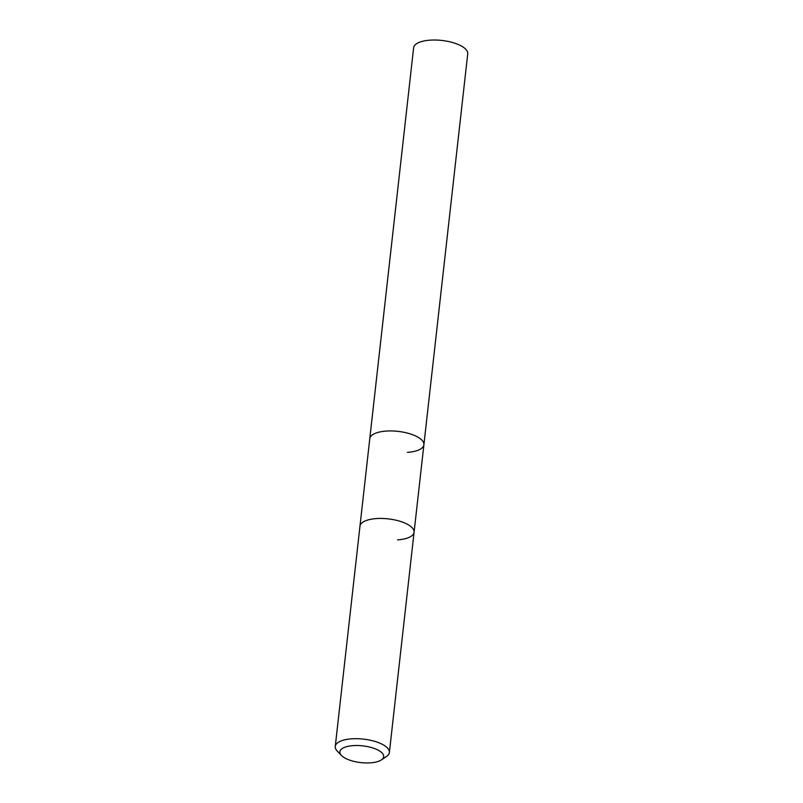 <?xml version="1.0" encoding="UTF-8"?>
<svg xmlns="http://www.w3.org/2000/svg" width="803" height="803" viewBox="0 0 803 803"><rect width="100%" height="100%" fill="white"/><g stroke="black" fill="none" stroke-linecap="round" stroke-linejoin="round"><path stroke-width="1.2" d="M341.456 755.462L337.2 750.986A27.222 10.409 6.4 0 1 335.263 746.429A27.222 10.409 6.4 0 1 351.784 738.82A27.222 10.409 6.4 0 1 389.375 752.501A27.222 10.409 6.4 0 1 386.464 756.506L381.335 759.929A22.042 8.431 6.4 0 1 370.303 762.85A22.042 8.431 6.4 0 1 341.456 755.462A22.042 8.431 6.4 0 1 353.25 745.616A22.042 8.431 6.4 0 1 377.811 749.982A22.042 8.431 6.4 0 1 381.335 759.929M335.263 746.429L359.965 526.186A27.222 10.409 6.4 0 1 376.487 518.567A27.222 10.409 6.4 0 1 414.077 532.259A27.222 10.409 6.4 0 1 397.555 539.867M389.375 752.501L414.077 532.259A27.222 10.409 6.4 0 0 376.487 518.567A27.222 10.409 6.4 0 0 359.965 526.186L413.625 47.758A27.222 10.409 6.4 0 1 430.147 40.15A27.222 10.409 6.4 0 1 467.737 53.831L423.894 444.752A27.222 10.409 6.4 0 1 407.372 452.36M369.781 438.679A27.222 10.409 6.4 0 1 386.303 431.07A27.222 10.409 6.4 0 1 423.894 444.752A27.222 10.409 6.4 0 0 386.303 431.07A27.222 10.409 6.4 0 0 369.781 438.679M414.077 532.259L423.894 444.752"/></g></svg>
